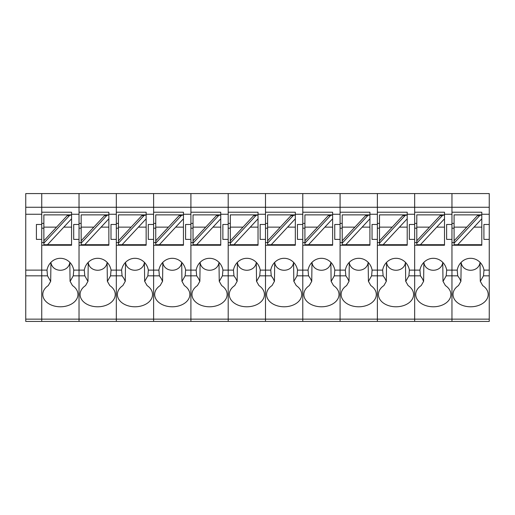 <?xml version="1.0" encoding="UTF-8"?>
<svg xmlns="http://www.w3.org/2000/svg" width="515" height="515" viewBox="0 0 515 515"><rect width="100%" height="100%" fill="white"/><g stroke="black" fill="none" stroke-linecap="round" stroke-linejoin="round"><path stroke-width="0.77" d="M489.25 239.385L483.92 239.385L483.92 224.469L489.25 224.469L489.25 321.431L116.319 321.431L116.319 193.569L25.75 193.569L25.75 321.431L41.734 321.431L41.734 245.249L71.566 245.249L71.566 244.715L43.865 244.715L43.865 240.801L67.079 215.798L71.566 215.013L71.566 212.219L41.734 212.219L41.734 193.569L41.734 207.268L25.75 207.268M116.319 224.469L110.989 224.469L110.989 239.385L116.319 239.385M489.25 319.152L451.958 319.152L451.958 321.431L451.958 319.152L414.665 319.152L414.665 321.431L414.665 319.152L377.373 319.152L377.373 321.431L377.373 319.152L340.08 319.152L340.08 321.431L340.08 319.152L302.781 319.152L302.781 321.431L302.781 319.152L265.489 319.152L265.489 321.431L265.489 319.152L228.197 319.152L228.197 321.431L228.197 319.152L190.904 319.152L190.904 321.431L190.904 319.152L153.612 319.152L153.612 321.431L153.612 319.152L116.319 319.152L116.319 321.431L79.027 321.431L79.027 245.249L108.858 245.249L108.858 244.715L81.158 244.715L81.158 242.816M81.158 245.249L81.158 214.877L108.858 214.877L108.858 212.219L79.027 212.219L79.027 193.569L79.027 207.268L41.734 207.268L41.734 214.253L25.75 214.253M111.053 270.124A14.497 13.615 90 0 0 110.783 268.882A14.497 13.615 90 0 0 97.67 258.305A14.497 13.615 90 0 0 84.563 268.882A14.497 13.615 90 0 0 84.293 270.124L79.027 270.124L79.027 207.268L116.319 207.268L116.319 193.569L153.612 193.569L153.612 207.268L153.612 193.569L190.904 193.569L190.904 207.268L190.904 193.569L228.197 193.569L228.197 207.268L228.197 193.569L265.489 193.569L265.489 207.268L265.489 193.569L302.781 193.569L302.781 207.268L302.781 193.569L340.08 193.569L340.08 207.268L340.08 193.569L377.373 193.569L377.373 207.268L377.373 193.569L414.665 193.569L414.665 207.268L414.665 193.569L451.958 193.569L451.958 207.268L451.958 193.569L489.25 193.569L489.25 207.268L116.319 207.268L116.319 212.219L146.151 212.219L146.151 245.249L116.319 245.249L116.319 270.124L111.053 270.124L110.551 275.834L107.403 281.364L109.785 285.58A17.581 12.296 0 0 1 115.025 292.507A17.581 12.296 0 0 1 97.67 306.786A17.581 12.296 0 0 1 80.321 292.507A17.581 12.296 0 0 1 85.561 285.58L87.943 281.364L84.795 275.834L84.293 270.124M88.219 262.502C89.662 272.841 105.684 272.841 107.126 262.502M81.158 223.401L79.027 223.401M92.88 244.715L92.88 245.249M81.158 242.584L79.027 242.584M108.858 214.877L108.858 244.715M108.858 218.791L84.795 244.715M81.158 240.801L104.371 215.798L108.858 215.013M107.307 214.987L81.158 243.151M489.25 270.124L483.984 270.124L483.482 275.834L480.334 281.364L482.716 285.58A17.581 12.296 0 0 1 487.956 292.507A17.581 12.296 0 0 1 470.601 306.786A17.581 12.296 0 0 1 453.252 292.507A17.581 12.296 0 0 1 458.492 285.58L460.873 281.364L459.612 278.551L457.726 275.834L451.958 275.834L451.958 319.152L451.958 270.124L446.692 270.124L446.19 275.834L443.042 281.364L445.423 285.58A17.581 12.296 0 0 1 450.664 292.507A17.581 12.296 0 0 1 433.308 306.786A17.581 12.296 0 0 1 415.959 292.507A17.581 12.296 0 0 1 421.199 285.58L423.581 281.364L422.313 278.551L420.433 275.834L414.665 275.834L414.665 319.152L414.665 270.124L409.399 270.124L408.897 275.834L405.749 281.364L408.131 285.58A17.581 12.296 0 0 1 413.365 292.507A17.581 12.296 0 0 1 396.016 306.786A17.581 12.296 0 0 1 378.667 292.507A17.581 12.296 0 0 1 383.907 285.58L386.289 281.364L385.02 278.551L383.141 275.834L377.373 275.834L377.373 319.152L377.373 270.124L372.107 270.124L371.605 275.834L368.457 281.364L370.832 285.58A17.581 12.296 0 0 1 376.072 292.507A17.581 12.296 0 0 1 358.723 306.786A17.581 12.296 0 0 1 341.374 292.507A17.581 12.296 0 0 1 346.614 285.58L348.996 281.364L347.728 278.551L345.848 275.834L340.08 275.834L340.08 319.152L340.08 270.124L334.814 270.124L334.306 275.834L331.164 281.364L333.54 285.58A17.581 12.296 0 0 1 338.78 292.507A17.581 12.296 0 0 1 321.431 306.786A17.581 12.296 0 0 1 304.082 292.507A17.581 12.296 0 0 1 309.322 285.58L311.697 281.364L310.436 278.551L308.556 275.834L302.781 275.834L302.781 319.152L302.781 270.124L297.522 270.124L297.013 275.834L293.865 281.364L296.247 285.58A17.581 12.296 0 0 1 301.487 292.507A17.581 12.296 0 0 1 284.138 306.786A17.581 12.296 0 0 1 266.789 292.507A17.581 12.296 0 0 1 272.029 285.58L274.405 281.364L273.143 278.551L271.257 275.834L265.489 275.834L265.489 319.152L265.489 270.124L260.23 270.124L259.721 275.834L256.573 281.364L258.955 285.58A17.581 12.296 0 0 1 264.195 292.507A17.581 12.296 0 0 1 246.846 306.786A17.581 12.296 0 0 1 229.497 292.507A17.581 12.296 0 0 1 234.737 285.58L237.112 281.364L235.851 278.551L233.965 275.834L228.197 275.834L228.197 319.152L228.197 270.124L222.931 270.124L222.429 275.834L219.281 281.364L221.662 285.58A17.581 12.296 0 0 1 226.903 292.507A17.581 12.296 0 0 1 209.554 306.786A17.581 12.296 0 0 1 192.204 292.507A17.581 12.296 0 0 1 197.438 285.58L199.82 281.364L198.558 278.551L196.672 275.834L190.904 275.834L190.904 319.152L190.904 270.124L185.638 270.124L185.136 275.834L181.988 281.364L184.37 285.58A17.581 12.296 0 0 1 189.61 292.507A17.581 12.296 0 0 1 172.261 306.786A17.581 12.296 0 0 1 154.906 292.507A17.581 12.296 0 0 1 160.146 285.58L162.528 281.364L161.266 278.551L159.38 275.834L153.612 275.834L153.612 319.152L153.612 270.124L148.346 270.124L147.844 275.834L144.696 281.364L147.078 285.58A17.581 12.296 0 0 1 152.318 292.507A17.581 12.296 0 0 1 134.969 306.786A17.581 12.296 0 0 1 117.613 292.507A17.581 12.296 0 0 1 122.853 285.58L125.235 281.364L123.973 278.551L122.087 275.834L116.319 275.834L116.319 319.152L41.734 319.152L41.734 321.431L79.027 321.431L79.027 270.124L73.761 270.124A14.497 13.615 90 0 0 73.49 268.882A14.497 13.615 90 0 0 60.377 258.305A14.497 13.615 90 0 0 47.271 268.882A14.497 13.615 90 0 0 47 270.124L41.734 270.124L41.734 214.253M79.027 224.469L73.697 224.469L73.697 239.385L79.027 239.385M47 270.124L47.502 275.834L50.65 281.364L48.268 285.58A17.581 12.296 0 0 0 43.028 292.507A17.581 12.296 0 0 0 60.377 306.786A17.581 12.296 0 0 0 77.726 292.507A17.581 12.296 0 0 0 72.493 285.58L70.111 281.364L73.259 275.834L73.761 270.124M50.927 262.502C52.363 272.841 68.392 272.841 69.834 262.502M43.865 223.401L41.734 223.401M55.581 244.715L55.581 245.249M43.865 242.584L41.734 242.584M47.496 244.715L71.566 218.791L71.566 215.013M71.566 218.791L71.566 244.715M71.566 214.877L43.865 214.877L43.865 240.801M70.014 214.987L43.865 243.151L43.865 245.249M25.75 319.152L41.734 319.152L41.734 270.124L25.75 270.124M41.734 224.469L36.404 224.469L36.404 239.385L41.734 239.385M489.25 224.469L489.25 207.268M446.19 275.834L451.958 275.834L451.958 245.249L481.789 245.249L481.789 244.715L454.088 244.715L454.088 242.816M454.088 245.249L454.088 214.877L481.789 214.877L481.789 212.219L451.958 212.219L451.958 207.268L451.958 214.253L444.497 214.253L444.497 212.219L414.665 212.219L414.665 207.268L414.665 214.253L407.204 214.253L407.204 212.219L377.373 212.219L377.373 207.268L377.373 214.253L369.912 214.253L369.912 212.219L340.08 212.219L340.08 207.268L340.08 214.253L332.619 214.253L332.619 212.219L302.781 212.219L302.781 207.268L302.781 214.253L295.327 214.253L295.327 212.219L265.489 212.219L265.489 207.268L265.489 214.253L258.034 214.253L258.034 212.219L228.197 212.219L228.197 207.268L228.197 214.253L220.742 214.253L220.742 212.219L190.904 212.219L190.904 207.268L190.904 214.253L183.449 214.253L183.449 212.219L153.612 212.219L153.612 207.268L153.612 214.253L146.151 214.253M483.984 270.124A14.497 13.615 90 0 0 483.714 268.882A14.497 13.615 90 0 0 470.601 258.305A14.497 13.615 90 0 0 457.494 268.882A14.497 13.615 90 0 0 457.223 270.124L451.958 270.124L451.958 214.253M461.15 262.502C462.592 272.841 478.615 272.841 480.057 262.502M457.726 275.834L457.223 270.124M454.088 223.401L451.958 223.401M465.811 244.715L465.811 245.249M454.088 242.584L451.958 242.584M481.789 214.877L481.789 244.715M481.789 218.791L457.726 244.715M454.088 240.801L477.302 215.798L481.789 215.013M480.238 214.987L454.088 243.151M147.844 275.834L153.612 275.834L153.612 214.253M153.612 224.469L148.281 224.469L148.281 239.385L153.612 239.385M148.346 270.124A14.497 13.615 90 0 0 148.075 268.882A14.497 13.615 90 0 0 134.969 258.305A14.497 13.615 90 0 0 121.855 268.882A14.497 13.615 90 0 0 121.585 270.124L116.319 270.124L116.319 275.834L110.551 275.834M125.512 262.502C126.954 272.841 142.977 272.841 144.419 262.502M122.087 275.834L121.585 270.124M118.45 223.401L116.319 223.401M130.173 244.715L130.173 245.249M118.45 242.584L116.319 242.584M146.151 218.791L122.087 244.715L118.45 244.715L118.45 240.801L141.664 215.798L146.151 215.013M122.087 244.715L146.151 244.715M146.151 214.877L118.45 214.877L118.45 240.801M144.599 214.987L118.45 243.151L118.45 245.249M451.958 224.469L446.627 224.469L446.627 239.385L451.958 239.385M408.897 275.834L414.665 275.834L414.665 245.249L444.497 245.249L444.497 244.715L416.796 244.715L416.796 240.801L440.01 215.798L444.497 215.013L444.497 214.253M446.692 270.124A14.497 13.615 90 0 0 446.421 268.882A14.497 13.615 90 0 0 433.308 258.305A14.497 13.615 90 0 0 420.201 268.882A14.497 13.615 90 0 0 419.931 270.124L414.665 270.124L414.665 214.253M423.858 262.502C425.3 272.841 441.323 272.841 442.765 262.502M420.433 275.834L419.931 270.124M416.796 223.401L414.665 223.401M428.519 244.715L428.519 245.249M416.796 242.584L414.665 242.584M420.433 244.715L444.497 218.791L444.497 215.013M444.497 218.791L444.497 244.715M444.497 214.877L416.796 214.877L416.796 240.801M442.945 214.987L416.796 243.151L416.796 245.249M414.665 224.469L409.335 224.469L409.335 239.385L414.665 239.385M371.605 275.834L377.373 275.834L377.373 245.249L407.204 245.249L407.204 244.715L379.504 244.715L379.504 242.816M379.504 245.249L379.504 214.877L407.204 214.877L407.204 214.253M409.399 270.124A14.497 13.615 90 0 0 409.129 268.882A14.497 13.615 90 0 0 396.016 258.305A14.497 13.615 90 0 0 382.909 268.882A14.497 13.615 90 0 0 382.632 270.124L377.373 270.124L377.373 214.253M386.565 262.502C388.001 272.841 404.03 272.841 405.472 262.502M383.141 275.834L382.632 270.124M379.504 223.401L377.373 223.401M391.22 244.715L391.22 245.249M379.504 242.584L377.373 242.584M407.204 214.877L407.204 244.715M407.204 218.791L383.134 244.715M379.504 240.801L402.717 215.798L407.204 215.013M405.653 214.987L379.504 243.151M222.429 275.834L228.197 275.834L228.197 214.253M228.197 224.469L222.873 224.469L222.873 239.385L228.197 239.385M185.136 275.834L190.904 275.834L190.904 245.249L220.742 245.249L220.742 244.715L193.035 244.715L193.035 240.801L216.249 215.798L220.742 215.013L220.742 214.253M222.931 270.124A14.497 13.615 90 0 0 222.66 268.882A14.497 13.615 90 0 0 209.554 258.305A14.497 13.615 90 0 0 196.44 268.882A14.497 13.615 90 0 0 196.17 270.124L190.904 270.124L190.904 214.253M200.097 262.502C201.539 272.841 217.568 272.841 219.004 262.502M196.672 275.834L196.17 270.124M193.035 223.401L190.904 223.401M204.758 244.715L204.758 245.249M193.035 242.584L190.904 242.584M196.672 244.715L220.742 218.791L220.742 215.013M220.742 218.791L220.742 244.715M220.742 214.877L193.035 214.877L193.035 240.801M219.19 214.987L193.035 243.151L193.035 245.249M377.373 224.469L372.042 224.469L372.042 239.385L377.373 239.385M334.306 275.834L340.08 275.834L340.08 245.249L369.912 245.249L369.912 244.715L342.211 244.715L342.211 240.801L365.425 215.798L369.912 215.013L369.912 214.253M372.107 270.124A14.497 13.615 90 0 0 371.836 268.882A14.497 13.615 90 0 0 358.723 258.305A14.497 13.615 90 0 0 345.617 268.882A14.497 13.615 90 0 0 345.34 270.124L340.08 270.124L340.08 214.253M349.273 262.502C350.709 272.841 366.738 272.841 368.173 262.502M345.848 275.834L345.34 270.124M342.211 223.401L340.08 223.401M353.927 244.715L353.927 245.249M342.211 242.584L340.08 242.584M345.842 244.715L369.912 218.791L369.912 215.013M369.912 218.791L369.912 244.715M369.912 214.877L342.211 214.877L342.211 240.801M368.36 214.987L342.211 243.151L342.211 245.249M340.08 224.469L334.75 224.469L334.75 239.385L340.08 239.385M297.013 275.834L302.781 275.834L302.781 245.249L332.619 245.249L332.619 244.715L304.919 244.715L304.919 242.816M304.919 245.249L304.919 214.877L332.619 214.877L332.619 214.253M334.814 270.124A14.497 13.615 90 0 0 334.544 268.882A14.497 13.615 90 0 0 321.431 258.305A14.497 13.615 90 0 0 308.324 268.882A14.497 13.615 90 0 0 308.047 270.124L302.781 270.124L302.781 214.253M311.981 262.502C313.416 272.841 329.446 272.841 330.881 262.502M308.556 275.834L308.047 270.124M304.919 223.401L302.781 223.401M316.635 244.715L316.635 245.249M304.919 242.584L302.781 242.584M332.619 214.877L332.619 244.715M332.619 218.791L308.549 244.715M304.919 240.801L328.132 215.798L332.619 215.013M331.068 214.987L304.919 243.151M302.781 224.469L297.458 224.469L297.458 239.385L302.781 239.385M259.721 275.834L265.489 275.834L265.489 245.249L295.327 245.249L295.327 244.715L267.62 244.715L267.62 240.801L290.833 215.798L295.327 215.013L295.327 214.253M297.522 270.124A14.497 13.615 90 0 0 297.245 268.882A14.497 13.615 90 0 0 284.138 258.305A14.497 13.615 90 0 0 271.025 268.882A14.497 13.615 90 0 0 270.755 270.124L265.489 270.124L265.489 214.253M274.688 262.502C276.124 272.841 292.153 272.841 293.589 262.502M271.257 275.834L270.755 270.124M267.62 223.401L265.489 223.401M279.342 244.715L279.342 245.249M267.62 242.584L265.489 242.584M271.257 244.715L295.327 218.791L295.327 215.013M295.327 218.791L295.327 244.715M295.327 214.877L267.62 214.877L267.62 240.801M293.775 214.987L267.62 243.151L267.62 245.249M265.489 224.469L260.165 224.469L260.165 239.385L265.489 239.385M260.23 270.124A14.497 13.615 90 0 0 259.953 268.882A14.497 13.615 90 0 0 246.846 258.305A14.497 13.615 90 0 0 233.733 268.882A14.497 13.615 90 0 0 233.462 270.124L228.197 270.124L228.197 245.249L258.034 245.249L258.034 244.715L230.327 244.715L230.327 242.816M230.327 245.249L230.327 214.877L258.034 214.877L258.034 214.253M237.396 262.502C238.831 272.841 254.861 272.841 256.296 262.502M233.965 275.834L233.462 270.124M230.327 223.401L228.197 223.401M242.05 244.715L242.05 245.249M230.327 242.584L228.197 242.584M258.034 214.877L258.034 244.715M258.034 218.791L233.965 244.715M230.327 240.801L253.541 215.798L258.034 215.013M256.483 214.987L230.327 243.151M190.904 224.469L185.58 224.469L185.58 239.385L190.904 239.385M185.638 270.124A14.497 13.615 90 0 0 185.368 268.882A14.497 13.615 90 0 0 172.261 258.305A14.497 13.615 90 0 0 159.148 268.882A14.497 13.615 90 0 0 158.878 270.124L153.612 270.124L153.612 245.249L183.449 245.249L183.449 244.715L155.742 244.715L155.742 242.816M155.742 245.249L155.742 214.877L183.449 214.877L183.449 214.253M162.804 262.502C164.246 272.841 180.276 272.841 181.711 262.502M159.38 275.834L158.878 270.124M155.742 223.401L153.612 223.401M167.465 244.715L167.465 245.249M155.742 242.584L153.612 242.584M183.449 214.877L183.449 244.715M183.449 218.791L159.38 244.715M155.742 240.801L178.956 215.798L183.449 215.013M181.898 214.987L155.742 243.151M116.319 214.253L108.858 214.253M84.795 275.834L73.259 275.834M81.158 228.197L79.027 228.197M101.12 227.134L108.858 227.134M81.158 227.134L93.846 227.134M79.027 214.253L71.566 214.253M47.502 275.834L25.75 275.834M43.865 228.197L41.734 228.197M63.821 227.134L71.566 227.134M43.865 227.134L56.553 227.134M489.25 214.253L481.789 214.253M489.25 275.834L483.482 275.834M454.088 228.197L451.958 228.197M474.051 227.134L481.789 227.134M454.088 227.134L466.777 227.134M118.45 228.197L116.319 228.197M138.413 227.134L146.151 227.134M118.45 227.134L131.138 227.134M416.796 228.197L414.665 228.197M436.752 227.134L444.497 227.134M416.796 227.134L429.484 227.134M379.504 228.197L377.373 228.197M399.46 227.134L407.204 227.134M379.504 227.134L392.192 227.134M193.035 228.197L190.904 228.197M212.998 227.134L220.742 227.134M193.035 227.134L205.723 227.134M342.211 228.197L340.08 228.197M362.167 227.134L369.912 227.134M342.211 227.134L354.899 227.134M304.919 228.197L302.781 228.197M324.875 227.134L332.619 227.134M304.919 227.134L317.607 227.134M267.62 228.197L265.489 228.197M287.582 227.134L295.327 227.134M267.62 227.134L280.315 227.134M230.327 228.197L228.197 228.197M250.29 227.134L258.034 227.134M230.327 227.134L243.022 227.134M155.742 228.197L153.612 228.197M175.705 227.134L183.449 227.134M155.742 227.134L168.431 227.134M87.981 281.364L88.232 262.354M107.365 281.364L107.114 262.354M50.689 281.364L50.94 262.354M70.066 281.364L69.821 262.354M460.912 281.364L461.163 262.354M480.295 281.364L480.044 262.354M125.274 281.364L125.525 262.354M144.657 281.364L144.406 262.354M423.62 281.364L423.871 262.354M442.997 281.364L442.752 262.354M386.327 281.364L386.578 262.354M405.704 281.364L405.46 262.354M199.865 281.364L200.11 262.354M219.242 281.364L218.991 262.354M349.035 281.364L349.286 262.354M368.412 281.364L368.161 262.354M311.742 281.364L311.993 262.354M331.119 281.364L330.868 262.354M274.45 281.364L274.701 262.354M293.827 281.364L293.576 262.354M237.157 281.364L237.409 262.354M256.534 281.364L256.283 262.354M162.573 281.364L162.817 262.354M181.95 281.364L181.698 262.354"/></g></svg>
